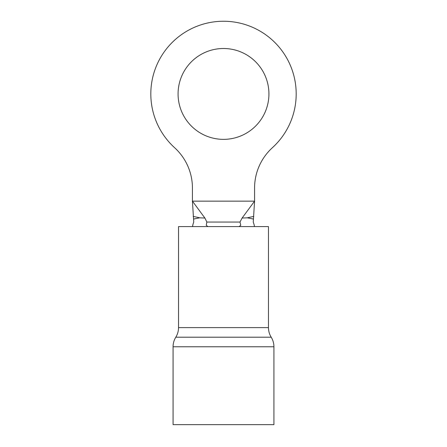 <?xml version="1.0" encoding="UTF-8"?>
<svg xmlns="http://www.w3.org/2000/svg" width="447" height="447" viewBox="0 0 447 447"><rect width="100%" height="100%" fill="white"/><g stroke="black" fill="none" stroke-linecap="round" stroke-linejoin="round"><path stroke-width="0.67" d="M178.074 93.931A45.426 45.426 0 0 0 223.5 139.358A45.426 45.426 0 0 0 268.926 93.931A45.426 45.426 0 0 0 223.5 48.505A45.426 45.426 0 0 0 178.074 93.931M296.188 93.931A72.688 72.688 0 0 0 223.5 21.244A72.688 72.688 0 0 0 174.593 147.7A54.512 54.512 0 0 1 192.428 188.031L192.428 201.144L254.572 201.144L254.572 188.031A54.512 54.512 0 0 1 272.407 147.7A72.688 72.688 0 0 0 296.188 93.931M192.607 226.584L192.607 226.199L192.853 226.584C192.389 226.579 192.685 225.064 193.741 222.042L192.428 201.144L204.899 218.052L206.855 222.042L239.989 222.042L242.101 218.052L254.572 201.144L253.259 222.042C254.315 225.064 254.611 226.579 254.147 226.584L254.388 226.199L254.393 226.584M239.167 226.584L240.76 225.243L239.989 222.042M206.855 222.042L206.24 225.243L207.833 226.584M242.101 218.052L247.252 217.818L253.807 216.393M193.193 216.393L199.748 217.818L204.899 218.052M247.252 217.818L253.466 219.052M193.534 219.052L199.748 217.818M173.073 346.771L173.073 424.65L273.927 424.65L273.927 346.771L173.073 346.771C173.095 343.324 174 340.133 175.8 337.2C177.599 334.261 178.509 331.071 178.526 327.623L268.474 327.623L268.474 226.584L178.526 226.584L178.526 327.623M273.927 346.771C273.905 343.324 273 340.133 271.2 337.2L175.8 337.2M271.2 337.2C269.401 334.261 268.491 331.071 268.474 327.623"/></g></svg>
